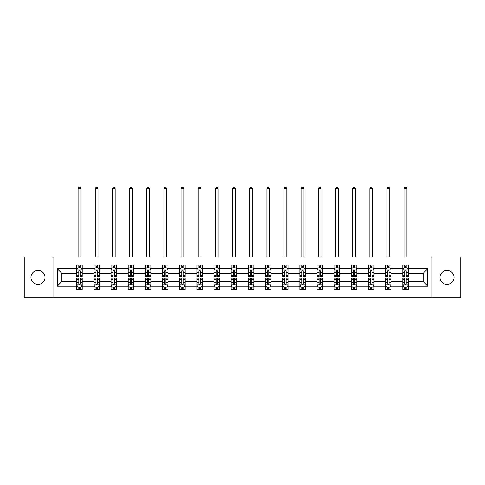 <?xml version="1.0" encoding="UTF-8"?>
<svg xmlns="http://www.w3.org/2000/svg" width="485" height="485" viewBox="0 0 485 485"><rect width="100%" height="100%" fill="white"/><g stroke="black" fill="none" stroke-linecap="round" stroke-linejoin="round"><path stroke-width="0.73" d="M447 270.387A7.039 7.039 0 0 0 439.962 277.426A7.039 7.039 0 0 0 447 284.465A7.039 7.039 0 0 0 454.039 277.426A7.039 7.039 0 0 0 447 270.387M38 270.387A7.039 7.039 0 0 0 30.961 277.426A7.039 7.039 0 0 0 38 284.465A7.039 7.039 0 0 0 45.038 277.426A7.039 7.039 0 0 0 38 270.387M431.983 257.074L24.25 257.074L24.25 297.778L460.75 297.778L460.75 257.074L431.983 257.074L431.983 297.778M408.279 286.12L408.279 281.494L423.126 281.494L427.746 286.12L408.279 286.12L408.279 289.8L406.187 289.8L406.187 286.999M53.017 297.778L53.017 257.074M402.78 286.12L391.116 286.12L391.116 281.494L402.78 281.494L402.78 289.8L408.279 289.8L408.279 286.865L407.242 286.865M391.116 286.12L391.116 289.8L389.025 289.8L389.025 286.999M385.617 286.12L373.953 286.12L373.953 281.494L385.617 281.494L385.617 289.8L391.116 289.8L391.116 286.865L390.086 286.865M373.953 286.12L373.953 289.8L371.868 289.8L371.868 286.999M368.454 286.12L356.796 286.12L356.796 281.494L368.454 281.494L368.454 289.8L373.953 289.8L373.953 286.865L372.923 286.865M356.796 286.12L356.796 289.8L354.705 289.8L354.705 286.999M351.298 286.12L339.633 286.12L339.633 281.494L351.298 281.494L351.298 289.8L356.796 289.8L356.796 286.865L355.76 286.865M339.633 286.12L339.633 289.8L337.542 289.8L337.542 286.999M334.135 286.12L322.476 286.12L322.476 281.494L334.135 281.494L334.135 289.8L339.633 289.8L339.633 286.865L338.603 286.865M322.476 286.12L322.476 289.8L320.385 289.8L320.385 286.999M316.972 286.12L305.314 286.12L305.314 281.494L316.972 281.494L316.972 289.8L322.476 289.8L322.476 286.865L321.44 286.865M305.314 286.12L305.314 289.8L303.222 289.8L303.222 286.999M299.815 286.12L288.151 286.12L288.151 281.494L299.815 281.494L299.815 289.8L305.314 289.8L305.314 286.865L304.277 286.865M288.151 286.12L288.151 289.8L286.059 289.8L286.059 286.999M282.652 286.12L270.994 286.12L270.994 281.494L282.652 281.494L282.652 289.8L288.151 289.8L288.151 286.865L287.12 286.865M270.994 286.12L270.994 289.8L268.902 289.8L268.902 286.999M265.489 286.12L253.831 286.12L253.831 281.494L265.489 281.494L265.489 289.8L270.994 289.8L270.994 286.865L269.957 286.865M253.831 286.12L253.831 289.8L251.739 289.8L251.739 286.999M248.332 286.12L236.668 286.12L236.668 281.494L248.332 281.494L248.332 289.8L253.831 289.8L253.831 286.865L252.794 286.865M236.668 286.12L236.668 289.8L234.582 289.8L234.582 286.999M231.169 286.12L219.511 286.12L219.511 281.494L231.169 281.494L231.169 289.8L236.668 289.8L236.668 286.865L235.637 286.865M219.511 286.12L219.511 289.8L217.419 289.8L217.419 286.999M214.006 286.12L202.348 286.12L202.348 281.494L214.006 281.494L214.006 289.8L219.511 289.8L219.511 286.865L218.474 286.865M202.348 286.12L202.348 289.8L200.256 289.8L200.256 286.999M196.849 286.12L185.185 286.12L185.185 281.494L196.849 281.494L196.849 289.8L202.348 289.8L202.348 286.865L201.311 286.865M185.185 286.12L185.185 289.8L183.1 289.8L183.1 286.999M179.686 286.12L168.028 286.12L168.028 281.494L179.686 281.494L179.686 289.8L185.185 289.8L185.185 286.865L184.154 286.865M168.028 286.12L168.028 289.8L165.937 289.8L165.937 286.999M162.523 286.12L150.865 286.12L150.865 281.494L162.523 281.494L162.523 289.8L168.028 289.8L168.028 286.865L166.992 286.865M150.865 286.12L150.865 289.8L148.774 289.8L148.774 286.999M145.367 286.12L133.702 286.12L133.702 281.494L145.367 281.494L145.367 289.8L150.865 289.8L150.865 286.865L149.835 286.865M133.702 286.12L133.702 289.8L131.617 289.8L131.617 286.999M128.204 286.12L116.545 286.12L116.545 281.494L128.204 281.494L128.204 289.8L133.702 289.8L133.702 286.865L132.672 286.865M116.545 286.12L116.545 289.8L114.454 289.8L114.454 286.999M111.047 286.12L99.383 286.12L99.383 281.494L111.047 281.494L111.047 289.8L116.545 289.8L116.545 286.865L115.509 286.865M99.383 286.12L99.383 289.8L97.291 289.8L97.291 286.999M93.884 286.12L82.226 286.12L82.226 281.494L93.884 281.494L93.884 289.8L99.383 289.8L99.383 286.865L98.352 286.865M82.226 286.12L82.226 289.8L80.134 289.8L80.134 286.999M76.721 286.12L57.254 286.12L57.254 268.738L76.721 268.738L76.721 273.358L61.874 273.358L61.874 281.494L76.721 281.494L76.721 289.8L82.226 289.8L82.226 286.865L81.189 286.865M77.758 267.987L76.721 267.987L76.721 265.052L76.721 268.738M78.812 267.853L78.812 265.052L76.721 265.052L82.226 265.052L82.226 268.738L93.884 268.738L93.884 265.052L99.383 265.052L99.383 268.738L111.047 268.738L111.047 265.052L116.545 265.052L116.545 268.738L128.204 268.738L128.204 265.052L133.702 265.052L133.702 268.738L145.367 268.738L145.367 265.052L150.865 265.052L150.865 268.738L162.523 268.738L162.523 265.052L168.028 265.052L168.028 268.738L179.686 268.738L179.686 265.052L185.185 265.052L185.185 268.738L196.849 268.738L196.849 265.052L202.348 265.052L202.348 268.738L214.006 268.738L214.006 265.052L219.511 265.052L219.511 268.738L231.169 268.738L231.169 265.052L236.668 265.052L236.668 268.738L248.332 268.738L248.332 265.052L253.831 265.052L253.831 268.738L265.489 268.738L265.489 265.052L270.994 265.052L270.994 268.738L282.652 268.738L282.652 265.052L288.151 265.052L288.151 268.738L299.815 268.738L299.815 265.052L305.314 265.052L305.314 268.738L316.972 268.738L316.972 265.052L322.476 265.052L322.476 268.738L334.135 268.738L334.135 265.052L339.633 265.052L339.633 268.738L351.298 268.738L351.298 265.052L356.796 265.052L356.796 268.738L368.454 268.738L368.454 265.052L373.953 265.052L373.953 268.738L385.617 268.738L385.617 265.052L391.116 265.052L391.116 268.738L402.78 268.738L402.78 265.052L408.279 265.052L408.279 268.738L427.746 268.738L427.746 286.12M402.78 268.738L402.78 273.358L391.116 273.358L391.116 268.738M385.617 268.738L385.617 273.358L373.953 273.358L373.953 268.738M368.454 268.738L368.454 273.358L356.796 273.358L356.796 268.738M351.298 268.738L351.298 273.358L339.633 273.358L339.633 268.738M334.135 268.738L334.135 273.358L322.476 273.358L322.476 268.738M316.972 268.738L316.972 273.358L305.314 273.358L305.314 268.738M299.815 268.738L299.815 273.358L288.151 273.358L288.151 268.738M282.652 268.738L282.652 273.358L270.994 273.358L270.994 268.738M265.489 268.738L265.489 273.358L253.831 273.358L253.831 268.738M248.332 268.738L248.332 273.358L236.668 273.358L236.668 268.738M231.169 268.738L231.169 273.358L219.511 273.358L219.511 268.738M214.006 268.738L214.006 273.358L202.348 273.358L202.348 268.738M196.849 268.738L196.849 273.358L185.185 273.358L185.185 268.738M179.686 268.738L179.686 273.358L168.028 273.358L168.028 268.738M162.523 268.738L162.523 273.358L150.865 273.358L150.865 268.738M145.367 268.738L145.367 273.358L133.702 273.358L133.702 268.738M128.204 268.738L128.204 273.358L116.545 273.358L116.545 268.738M111.047 268.738L111.047 273.358L99.383 273.358L99.383 268.738M93.884 268.738L93.884 273.358L82.226 273.358L82.226 268.738M57.254 268.738L61.874 273.358M423.126 281.494L423.126 273.358L408.279 273.358L408.279 268.738M404.866 267.799L406.187 267.799M387.709 267.799L389.025 267.799M370.546 267.799L371.868 267.799M353.383 267.799L354.705 267.799M336.226 267.799L337.542 267.799M319.063 267.799L320.385 267.799M301.9 267.799L303.222 267.799M284.743 267.799L286.059 267.799M267.581 267.799L268.902 267.799M250.418 267.799L251.739 267.799M233.261 267.799L234.582 267.799M216.098 267.799L217.419 267.799M198.941 267.799L200.256 267.799M181.778 267.799L183.1 267.799M164.615 267.799L165.937 267.799M147.458 267.799L148.774 267.799M130.295 267.799L131.617 267.799M113.132 267.799L114.454 267.799M95.975 267.799L97.291 267.799M78.812 267.799L80.134 267.799M78.812 287.053L80.134 287.053M95.975 287.053L97.291 287.053M113.132 287.053L114.454 287.053M130.295 287.053L131.617 287.053M147.458 287.053L148.774 287.053M164.615 287.053L165.937 287.053M181.778 287.053L183.1 287.053M198.941 287.053L200.256 287.053M216.098 287.053L217.419 287.053M233.261 287.053L234.582 287.053M250.418 287.053L251.739 287.053M267.581 287.053L268.902 287.053M284.743 287.053L286.059 287.053M301.9 287.053L303.222 287.053M319.063 287.053L320.385 287.053M336.226 287.053L337.542 287.053M353.383 287.053L354.705 287.053M370.546 287.053L371.868 287.053M387.709 287.053L389.025 287.053M404.866 287.053L406.187 287.053M61.874 281.494L57.254 286.12M427.746 268.738L423.126 273.358M80.134 266.483L78.812 266.483M76.721 275.389L76.721 276.765L78.812 276.765L78.812 275.389L76.721 275.389L76.721 273.358M82.22 273.358L82.22 276.765L80.134 276.765L80.134 270.879C79.692 270.036 79.255 270.036 78.812 270.879L78.812 275.389M81.189 267.987L82.22 267.987L82.22 265.052L80.134 265.052L80.134 267.853M82.22 270.054L81.122 267.853L77.824 267.853L76.721 270.054M80.85 257.074L80.85 188.653L78.097 188.653L78.097 257.074M78.097 188.653L78.922 187.222L80.025 187.222L80.85 188.653M78.812 288.375L80.134 288.375M82.226 279.463L82.226 278.087L80.134 278.087L80.134 279.463L82.226 279.463L82.226 281.494M76.721 281.494L76.721 278.087L78.812 278.087L78.812 283.974C79.249 284.822 79.692 284.822 80.134 283.974L80.134 279.463M77.758 286.865L76.721 286.865L76.721 289.8L78.812 289.8L78.812 286.999M76.721 284.798L77.824 286.999L81.122 286.999L82.226 284.798M97.291 266.483L95.975 266.483M94.914 267.987L93.884 267.987L93.884 265.052L95.975 265.052L95.975 267.853M93.884 275.389L93.884 276.765L95.975 276.765L95.975 275.389L93.884 275.389L93.884 273.358M99.383 273.358L99.383 276.765L97.291 276.765L97.291 270.879C96.854 270.036 96.412 270.036 95.975 270.879L95.975 275.389M98.352 267.987L99.383 267.987L99.383 265.052L97.291 265.052L97.291 267.853M99.383 270.054L98.285 267.853L94.981 267.853L93.884 270.054M98.006 257.074L98.006 188.653L95.26 188.653L95.26 257.074M95.26 188.653L96.085 187.222L97.182 187.222L98.006 188.653M114.454 266.483L113.132 266.483M112.077 267.987L111.047 267.987L111.047 265.052L113.132 265.052L113.132 267.853M111.047 275.389L111.047 276.765L113.132 276.765L113.132 275.389L111.047 275.389L111.047 273.358M116.545 273.358L116.545 276.765L114.454 276.765L114.454 270.879C114.017 270.036 113.575 270.036 113.132 270.879L113.132 275.389M115.509 267.987L116.545 267.987L116.545 265.052L114.454 265.052L114.454 267.853M116.545 270.054L115.442 267.853L112.144 267.853L111.047 270.054M115.169 257.074L115.169 188.653L112.417 188.653L112.417 257.074M112.417 188.653L113.241 187.222L114.345 187.222L115.169 188.653M95.975 288.375L97.291 288.375M99.383 279.463L99.383 278.087L97.291 278.087L97.291 279.463L99.383 279.463L99.383 281.494M93.884 281.494L93.884 278.087L95.975 278.087L95.975 283.974C96.412 284.822 96.854 284.822 97.291 283.974L97.291 279.463M94.914 286.865L93.884 286.865L93.884 289.8L95.975 289.8L95.975 286.999M93.884 284.798L94.981 286.999L98.285 286.999L99.383 284.798M113.132 288.375L114.454 288.375M116.545 279.463L116.545 278.087L114.454 278.087L114.454 279.463L116.545 279.463L116.545 281.494M111.047 281.494L111.047 278.087L113.132 278.087L113.132 283.974C113.575 284.822 114.011 284.822 114.454 283.974L114.454 279.463M112.077 286.865L111.047 286.865L111.047 289.8L113.132 289.8L113.132 286.999M111.047 284.798L112.144 286.999L115.442 286.999L116.545 284.798M131.617 266.483L130.295 266.483M129.24 267.987L128.204 267.987L128.204 265.052L130.295 265.052L130.295 267.853M128.204 275.389L128.204 276.765L130.295 276.765L130.295 275.389L128.204 275.389L128.204 273.358M133.702 273.358L133.702 276.765L131.617 276.765L131.617 270.879C131.174 270.036 130.738 270.036 130.295 270.879L130.295 275.389M132.672 267.987L133.702 267.987L133.702 265.052L131.617 265.052L131.617 267.853M133.702 270.054L132.605 267.853L129.307 267.853L128.204 270.054M132.332 257.074L132.332 188.653L129.58 188.653L129.58 257.074M129.58 188.653L130.404 187.222L131.508 187.222L132.332 188.653M130.295 288.375L131.617 288.375M133.702 279.463L133.702 278.087L131.617 278.087L131.617 279.463L133.702 279.463L133.702 281.494M128.204 281.494L128.204 278.087L130.295 278.087L130.295 283.974C130.732 284.822 131.174 284.822 131.617 283.974L131.617 279.463M129.24 286.865L128.204 286.865L128.204 289.8L130.295 289.8L130.295 286.999M128.204 284.798L129.307 286.999L132.605 286.999L133.702 284.798M148.774 266.483L147.458 266.483M146.397 267.987L145.367 267.987L145.367 265.052L147.458 265.052L147.458 267.853M145.367 275.389L145.367 276.765L147.458 276.765L147.458 275.389L145.367 275.389L145.367 273.358M150.865 273.358L150.865 276.765L148.774 276.765L148.774 270.879C148.337 270.036 147.895 270.036 147.458 270.879L147.458 275.389M149.835 267.987L150.865 267.987L150.865 265.052L148.774 265.052L148.774 267.853M150.865 270.054L149.768 267.853L146.464 267.853L145.367 270.054M149.489 257.074L149.489 188.653L146.743 188.653L146.743 257.074M146.743 188.653L147.567 187.222L148.665 187.222L149.489 188.653M147.458 288.375L148.774 288.375M150.865 279.463L150.865 278.087L148.774 278.087L148.774 279.463L150.865 279.463L150.865 281.494M145.367 281.494L145.367 278.087L147.458 278.087L147.458 283.974C147.895 284.822 148.337 284.822 148.774 283.974L148.774 279.463M146.397 286.865L145.367 286.865L145.367 289.8L147.458 289.8L147.458 286.999M145.367 284.798L146.464 286.999L149.768 286.999L150.865 284.798M165.937 266.483L164.615 266.483M163.56 267.987L162.523 267.987L162.523 265.052L164.615 265.052L164.615 267.853M162.523 275.389L162.523 276.765L164.615 276.765L164.615 275.389L162.523 275.389L162.523 273.358M168.028 273.358L168.028 276.765L165.937 276.765L165.937 270.879C165.494 270.036 165.058 270.036 164.615 270.879L164.615 275.389M166.992 267.987L168.028 267.987L168.028 265.052L165.937 265.052L165.937 267.853M168.028 270.054L166.925 267.853L163.627 267.853L162.523 270.054M166.652 257.074L166.652 188.653L163.9 188.653L163.9 257.074M163.9 188.653L164.724 187.222L165.828 187.222L166.652 188.653M164.615 288.375L165.937 288.375M168.028 279.463L168.028 278.087L165.937 278.087L165.937 279.463L168.028 279.463L168.028 281.494M162.523 281.494L162.523 278.087L164.615 278.087L164.615 283.974C165.058 284.822 165.494 284.822 165.937 283.974L165.937 279.463M163.56 286.865L162.523 286.865L162.523 289.8L164.615 289.8L164.615 286.999M162.523 284.798L163.627 286.999L166.925 286.999L168.028 284.798M183.1 266.483L181.778 266.483M180.723 267.987L179.686 267.987L179.686 265.052L181.778 265.052L181.778 267.853M179.686 275.389L179.686 276.765L181.778 276.765L181.778 275.389L179.686 275.389L179.686 273.358M185.185 273.358L185.185 276.765L183.1 276.765L183.1 270.879C182.657 270.036 182.221 270.036 181.778 270.879L181.778 275.389M184.154 267.987L185.185 267.987L185.185 265.052L183.1 265.052L183.1 267.853M185.185 270.054L184.088 267.853L180.79 267.853L179.686 270.054M183.815 257.074L183.815 188.653L181.063 188.653L181.063 257.074M181.063 188.653L181.887 187.222L182.984 187.222L183.815 188.653M181.778 288.375L183.1 288.375M185.185 279.463L185.185 278.087L183.1 278.087L183.1 279.463L185.185 279.463L185.185 281.494M179.686 281.494L179.686 278.087L181.778 278.087L181.778 283.974C182.214 284.822 182.657 284.822 183.1 283.974L183.1 279.463M180.723 286.865L179.686 286.865L179.686 289.8L181.778 289.8L181.778 286.999M179.686 284.798L180.79 286.999L184.088 286.999L185.185 284.798M200.256 266.483L198.941 266.483M197.88 267.987L196.849 267.987L196.849 265.052L198.941 265.052L198.941 267.853M196.849 275.389L196.849 276.765L198.941 276.765L198.941 275.389L196.849 275.389L196.849 273.358M202.348 273.358L202.348 276.765L200.256 276.765L200.256 270.879C199.82 270.036 199.377 270.036 198.941 270.879L198.941 275.389M201.311 267.987L202.348 267.987L202.348 265.052L200.256 265.052L200.256 267.853M202.348 270.054L201.251 267.853L197.947 267.853L196.849 270.054M200.972 257.074L200.972 188.653L198.226 188.653L198.226 257.074M198.226 188.653L199.05 187.222L200.147 187.222L200.972 188.653M198.941 288.375L200.256 288.375M202.348 279.463L202.348 278.087L200.256 278.087L200.256 279.463L202.348 279.463L202.348 281.494M196.849 281.494L196.849 278.087L198.941 278.087L198.941 283.974C199.377 284.822 199.82 284.822 200.256 283.974L200.256 279.463M197.88 286.865L196.849 286.865L196.849 289.8L198.941 289.8L198.941 286.999M196.849 284.798L197.947 286.999L201.251 286.999L202.348 284.798M217.419 266.483L216.098 266.483M215.043 267.987L214.006 267.987L214.006 265.052L216.098 265.052L216.098 267.853M214.006 275.389L214.006 276.765L216.098 276.765L216.098 275.389L214.006 275.389L214.006 273.358M219.511 273.358L219.511 276.765L217.419 276.765L217.419 270.879C216.977 270.036 216.54 270.036 216.098 270.879L216.098 275.389M218.474 267.987L219.511 267.987L219.511 265.052L217.419 265.052L217.419 267.853M219.511 270.054L218.408 267.853L215.11 267.853L214.006 270.054M218.135 257.074L218.135 188.653L215.382 188.653L215.382 257.074M215.382 188.653L216.207 187.222L217.31 187.222L218.135 188.653M216.098 288.375L217.419 288.375M219.511 279.463L219.511 278.087L217.419 278.087L217.419 279.463L219.511 279.463L219.511 281.494M214.006 281.494L214.006 278.087L216.098 278.087L216.098 283.974C216.54 284.822 216.977 284.822 217.419 283.974L217.419 279.463M215.043 286.865L214.006 286.865L214.006 289.8L216.098 289.8L216.098 286.999M214.006 284.798L215.11 286.999L218.408 286.999L219.511 284.798M234.582 266.483L233.261 266.483M232.206 267.987L231.169 267.987L231.169 265.052L233.261 265.052L233.261 267.853M231.169 275.389L231.169 276.765L233.261 276.765L233.261 275.389L231.169 275.389L231.169 273.358M236.668 273.358L236.668 276.765L234.582 276.765L234.582 270.879C234.14 270.036 233.697 270.036 233.261 270.879L233.261 275.389M235.637 267.987L236.668 267.987L236.668 265.052L234.582 265.052L234.582 267.853M236.668 270.054L235.571 267.853L232.266 267.853L231.169 270.054M235.292 257.074L235.292 188.653L232.545 188.653L232.545 257.074M232.545 188.653L233.37 187.222L234.467 187.222L235.292 188.653M233.261 288.375L234.582 288.375M236.668 279.463L236.668 278.087L234.582 278.087L234.582 279.463L236.668 279.463L236.668 281.494M231.169 281.494L231.169 278.087L233.261 278.087L233.261 283.974C233.697 284.822 234.14 284.822 234.582 283.974L234.582 279.463M232.206 286.865L231.169 286.865L231.169 289.8L233.261 289.8L233.261 286.999M231.169 284.798L232.273 286.999L235.571 286.999L236.668 284.798M251.739 266.483L250.418 266.483M249.363 267.987L248.332 267.987L248.332 265.052L250.418 265.052L250.418 267.853M248.332 275.389L248.332 276.765L250.418 276.765L250.418 275.389L248.332 275.389L248.332 273.358M253.831 273.358L253.831 276.765L251.739 276.765L251.739 270.879C251.303 270.036 250.86 270.036 250.418 270.879L250.418 275.389M252.794 267.987L253.831 267.987L253.831 265.052L251.739 265.052L251.739 267.853M253.831 270.054L252.727 267.853L249.429 267.853L248.332 270.054M252.455 257.074L252.455 188.653L249.708 188.653L249.708 257.074M249.708 188.653L250.533 187.222L251.63 187.222L252.455 188.653M250.418 288.375L251.739 288.375M253.831 279.463L253.831 278.087L251.739 278.087L251.739 279.463L253.831 279.463L253.831 281.494M248.332 281.494L248.332 278.087L250.418 278.087L250.418 283.974C250.86 284.822 251.303 284.822 251.739 283.974L251.739 279.463M249.363 286.865L248.332 286.865L248.332 289.8L250.418 289.8L250.418 286.999M248.332 284.798L249.429 286.999L252.733 286.999M252.727 286.999L253.831 284.798M268.902 266.483L267.581 266.483M266.526 267.987L265.489 267.987L265.489 265.052L267.581 265.052L267.581 267.853M265.489 275.389L265.489 276.765L267.581 276.765L267.581 275.389L265.489 275.389L265.489 273.358M270.994 273.358L270.994 276.765L268.902 276.765L268.902 270.879C268.46 270.036 268.023 270.036 267.581 270.879L267.581 275.389M269.957 267.987L270.994 267.987L270.994 265.052L268.902 265.052L268.902 267.853M270.994 270.054L269.89 267.853L266.592 267.853L265.489 270.054M269.618 257.074L269.618 188.653L266.865 188.653L266.865 257.074M266.865 188.653L267.69 187.222L268.793 187.222L269.618 188.653M267.581 288.375L268.902 288.375M270.994 279.463L270.994 278.087L268.902 278.087L268.902 279.463L270.994 279.463L270.994 281.494M265.489 281.494L265.489 278.087L267.581 278.087L267.581 283.974C268.023 284.822 268.46 284.822 268.902 283.974L268.902 279.463M266.526 286.865L265.489 286.865L265.489 289.8L267.581 289.8L267.581 286.999M265.489 284.798L266.592 286.999L269.89 286.999L270.994 284.798M286.059 266.483L284.743 266.483M283.689 267.987L282.652 267.987L282.652 265.052L284.743 265.052L284.743 267.853M282.652 275.389L282.652 276.765L284.743 276.765L284.743 275.389L282.652 275.389L282.652 273.358M288.151 273.358L288.151 276.765L286.059 276.765L286.059 270.879C285.623 270.036 285.18 270.036 284.743 270.879L284.743 275.389M287.12 267.987L288.151 267.987L288.151 265.052L286.059 265.052L286.059 267.853M288.151 270.054L287.053 267.853L283.749 267.853L282.652 270.054M286.774 257.074L286.774 188.653L284.028 188.653L284.028 257.074M284.028 188.653L284.853 187.222L285.95 187.222L286.774 188.653M284.743 288.375L286.059 288.375M288.151 279.463L288.151 278.087L286.059 278.087L286.059 279.463L288.151 279.463L288.151 281.494M282.652 281.494L282.652 278.087L284.743 278.087L284.743 283.974C285.18 284.822 285.623 284.822 286.059 283.974L286.059 279.463M283.689 286.865L282.652 286.865L282.652 289.8L284.743 289.8L284.743 286.999M282.652 284.798L283.749 286.999L287.053 286.999L288.151 284.798M303.222 266.483L301.9 266.483M300.845 267.987L299.815 267.987L299.815 265.052L301.9 265.052L301.9 267.853M299.815 275.389L299.815 276.765L301.9 276.765L301.9 275.389L299.815 275.389L299.815 273.358M305.314 273.358L305.314 276.765L303.222 276.765L303.222 270.879C302.785 270.036 302.343 270.036 301.9 270.879L301.9 275.389M304.277 267.987L305.314 267.987L305.314 265.052L303.222 265.052L303.222 267.853M305.314 270.054L304.21 267.853L300.912 267.853L299.815 270.054M303.937 257.074L303.937 188.653L301.185 188.653L301.185 257.074M301.185 188.653L302.016 187.222L303.113 187.222L303.937 188.653M301.9 288.375L303.222 288.375M305.314 279.463L305.314 278.087L303.222 278.087L303.222 279.463L305.314 279.463L305.314 281.494M299.815 281.494L299.815 278.087L301.9 278.087L301.9 283.974C302.343 284.822 302.779 284.822 303.222 283.974L303.222 279.463M300.845 286.865L299.815 286.865L299.815 289.8L301.9 289.8L301.9 286.999M299.815 284.798L300.912 286.999L304.21 286.999L305.314 284.798M320.385 266.483L319.063 266.483M318.008 267.987L316.972 267.987L316.972 265.052L319.063 265.052L319.063 267.853M316.972 275.389L316.972 276.765L319.063 276.765L319.063 275.389L316.972 275.389L316.972 273.358M322.476 273.358L322.476 276.765L320.385 276.765L320.385 270.879C319.942 270.036 319.506 270.036 319.063 270.879L319.063 275.389M321.44 267.987L322.476 267.987L322.476 265.052L320.385 265.052L320.385 267.853M322.476 270.054L321.373 267.853L318.075 267.853L316.972 270.054M321.1 257.074L321.1 188.653L318.348 188.653L318.348 257.074M318.348 188.653L319.172 187.222L320.276 187.222L321.1 188.653M319.063 288.375L320.385 288.375M322.476 279.463L322.476 278.087L320.385 278.087L320.385 279.463L322.476 279.463L322.476 281.494M316.972 281.494L316.972 278.087L319.063 278.087L319.063 283.974C319.506 284.822 319.942 284.822 320.385 283.974L320.385 279.463M318.008 286.865L316.972 286.865L316.972 289.8L319.063 289.8L319.063 286.999M316.972 284.798L318.075 286.999L321.373 286.999L322.476 284.798M337.542 266.483L336.226 266.483M335.165 267.987L334.135 267.987L334.135 265.052L336.226 265.052L336.226 267.853M334.135 275.389L334.135 276.765L336.226 276.765L336.226 275.389L334.135 275.389L334.135 273.358M339.633 273.358L339.633 276.765L337.542 276.765L337.542 270.879C337.105 270.036 336.663 270.036 336.226 270.879L336.226 275.389M338.603 267.987L339.633 267.987L339.633 265.052L337.542 265.052L337.542 267.853M339.633 270.054L338.536 267.853L335.232 267.853L334.135 270.054M338.257 257.074L338.257 188.653L335.511 188.653L335.511 257.074M335.511 188.653L336.335 187.222L337.433 187.222L338.257 188.653M336.226 288.375L337.542 288.375M339.633 279.463L339.633 278.087L337.542 278.087L337.542 279.463L339.633 279.463L339.633 281.494M334.135 281.494L334.135 278.087L336.226 278.087L336.226 283.974C336.663 284.822 337.105 284.822 337.542 283.974L337.542 279.463M335.165 286.865L334.135 286.865L334.135 289.8L336.226 289.8L336.226 286.999M334.135 284.798L335.232 286.999L338.536 286.999L339.633 284.798M354.705 266.483L353.383 266.483M352.328 267.987L351.298 267.987L351.298 265.052L353.383 265.052L353.383 267.853M351.298 275.389L351.298 276.765L353.383 276.765L353.383 275.389L351.298 275.389L351.298 273.358M356.796 273.358L356.796 276.765L354.705 276.765L354.705 270.879C354.268 270.036 353.826 270.036 353.383 270.879L353.383 275.389M355.76 267.987L356.796 267.987L356.796 265.052L354.705 265.052L354.705 267.853M356.796 270.054L355.693 267.853L352.395 267.853L351.298 270.054M355.42 257.074L355.42 188.653L352.668 188.653L352.668 257.074M352.668 188.653L353.492 187.222L354.596 187.222L355.42 188.653M353.383 288.375L354.705 288.375M356.796 279.463L356.796 278.087L354.705 278.087L354.705 279.463L356.796 279.463L356.796 281.494M351.298 281.494L351.298 278.087L353.383 278.087L353.383 283.974C353.826 284.822 354.262 284.822 354.705 283.974L354.705 279.463M352.328 286.865L351.298 286.865L351.298 289.8L353.383 289.8L353.383 286.999M351.298 284.798L352.395 286.999L355.693 286.999L356.796 284.798M371.868 266.483L370.546 266.483M369.491 267.987L368.454 267.987L368.454 265.052L370.546 265.052L370.546 267.853M368.454 275.389L368.454 276.765L370.546 276.765L370.546 275.389L368.454 275.389L368.454 273.358M373.953 273.358L373.953 276.765L371.868 276.765L371.868 270.879C371.425 270.036 370.989 270.036 370.546 270.879L370.546 275.389M372.923 267.987L373.953 267.987L373.953 265.052L371.868 265.052L371.868 267.853M373.953 270.054L372.856 267.853L369.558 267.853L368.454 270.054M372.583 257.074L372.583 188.653L369.831 188.653L369.831 257.074M369.831 188.653L370.655 187.222L371.759 187.222L372.583 188.653M370.546 288.375L371.868 288.375M373.953 279.463L373.953 278.087L371.868 278.087L371.868 279.463L373.953 279.463L373.953 281.494M368.454 281.494L368.454 278.087L370.546 278.087L370.546 283.974C370.983 284.822 371.425 284.822 371.868 283.974L371.868 279.463M369.491 286.865L368.454 286.865L368.454 289.8L370.546 289.8L370.546 286.999M368.454 284.798L369.558 286.999L372.856 286.999L373.953 284.798M389.025 266.483L387.709 266.483M386.648 267.987L385.617 267.987L385.617 265.052L387.709 265.052L387.709 267.853M385.617 275.389L385.617 276.765L387.709 276.765L387.709 275.389L385.617 275.389L385.617 273.358M391.116 273.358L391.116 276.765L389.025 276.765L389.025 270.879C388.588 270.036 388.145 270.036 387.709 270.879L387.709 275.389M390.086 267.987L391.116 267.987L391.116 265.052L389.025 265.052L389.025 267.853M391.116 270.054L390.019 267.853L386.715 267.853L385.617 270.054M389.74 257.074L389.74 188.653L386.994 188.653L386.994 257.074M386.994 188.653L387.818 187.222L388.915 187.222L389.74 188.653M387.709 288.375L389.025 288.375M391.116 279.463L391.116 278.087L389.025 278.087L389.025 279.463L391.116 279.463L391.116 281.494M385.617 281.494L385.617 278.087L387.709 278.087L387.709 283.974C388.145 284.822 388.588 284.822 389.025 283.974L389.025 279.463M386.648 286.865L385.617 286.865L385.617 289.8L387.709 289.8L387.709 286.999M385.617 284.798L386.715 286.999L390.019 286.999L391.116 284.798M406.187 266.483L404.866 266.483M403.811 267.987L402.774 267.987L402.774 265.052L404.866 265.052L404.866 267.853M402.774 275.389L402.774 276.765L404.866 276.765L404.866 275.389L402.774 275.389L402.774 273.358M408.279 273.358L408.279 276.765L406.187 276.765L406.187 270.879C405.751 270.036 405.308 270.036 404.866 270.879L404.866 275.389M407.242 267.987L408.279 267.987L408.279 265.052L406.187 265.052L406.187 267.853M408.279 270.054L407.176 267.853L403.878 267.853L402.774 270.054M406.903 257.074L406.903 188.653L404.15 188.653L404.15 257.074M404.15 188.653L404.975 187.222L406.078 187.222L406.903 188.653M404.866 288.375L406.187 288.375M408.279 279.463L408.279 278.087L406.187 278.087L406.187 279.463L408.279 279.463L408.279 281.494M402.78 281.494L402.78 278.087L404.866 278.087L404.866 283.974C405.308 284.822 405.745 284.822 406.187 283.974L406.187 279.463M403.811 286.865L402.78 286.865L402.78 289.8L404.866 289.8L404.866 286.999M402.78 284.798L403.878 286.999L407.176 286.999L408.279 284.798M82.195 270L76.751 270M82.22 275.389L80.134 275.389M78.812 272.437L76.721 272.437M82.22 272.437L80.134 272.437M80.134 267.18L78.812 267.18M76.751 284.853L82.195 284.853M76.721 279.463L78.812 279.463M80.134 282.415L82.226 282.415M76.721 282.415L78.812 282.415M78.812 287.672L80.134 287.672M99.358 270L93.908 270M99.383 275.389L97.291 275.389M95.975 272.437L93.884 272.437M99.383 272.437L97.291 272.437M97.291 267.18L95.975 267.18M116.515 270L111.071 270M116.545 275.389L114.454 275.389M113.132 272.437L111.047 272.437M116.545 272.437L114.454 272.437M114.454 267.18L113.132 267.18M93.908 284.853L99.358 284.853M93.884 279.463L95.975 279.463M97.291 282.415L99.383 282.415M93.884 282.415L95.975 282.415M95.975 287.672L97.291 287.672M111.071 284.853L116.515 284.853M111.047 279.463L113.132 279.463M114.454 282.415L116.545 282.415M111.047 282.415L113.132 282.415M113.132 287.672L114.454 287.672M133.678 270L128.234 270M133.702 275.389L131.617 275.389M130.295 272.437L128.204 272.437M133.702 272.437L131.617 272.437M131.617 267.18L130.295 267.18M128.234 284.853L133.678 284.853M128.204 279.463L130.295 279.463M131.617 282.415L133.702 282.415M128.204 282.415L130.295 282.415M130.295 287.672L131.617 287.672M150.841 270L145.391 270M150.865 275.389L148.774 275.389M147.458 272.437L145.367 272.437M150.865 272.437L148.774 272.437M148.774 267.18L147.458 267.18M145.391 284.853L150.841 284.853M145.367 279.463L147.458 279.463M148.774 282.415L150.865 282.415M145.367 282.415L147.458 282.415M147.458 287.672L148.774 287.672M167.998 270L162.554 270M168.028 275.389L165.937 275.389M164.615 272.437L162.523 272.437M168.028 272.437L165.937 272.437M165.937 267.18L164.615 267.18M162.554 284.853L167.998 284.853M162.523 279.463L164.615 279.463M165.937 282.415L168.028 282.415M162.523 282.415L164.615 282.415M164.615 287.672L165.937 287.672M185.161 270L179.717 270M185.185 275.389L183.1 275.389M181.778 272.437L179.686 272.437M185.185 272.437L183.1 272.437M183.1 267.18L181.778 267.18M179.717 284.853L185.161 284.853M179.686 279.463L181.778 279.463M183.1 282.415L185.185 282.415M179.686 282.415L181.778 282.415M181.778 287.672L183.1 287.672M202.318 270L196.874 270M202.348 275.389L200.256 275.389M198.941 272.437L196.849 272.437M202.348 272.437L200.256 272.437M200.256 267.18L198.941 267.18M196.874 284.853L202.318 284.853M196.849 279.463L198.941 279.463M200.256 282.415L202.348 282.415M196.849 282.415L198.941 282.415M198.941 287.672L200.256 287.672M219.481 270L214.037 270M219.511 275.389L217.419 275.389M216.098 272.437L214.006 272.437M219.511 272.437L217.419 272.437M217.419 267.18L216.098 267.18M214.037 284.853L219.481 284.853M214.006 279.463L216.098 279.463M217.419 282.415L219.511 282.415M214.006 282.415L216.098 282.415M216.098 287.672L217.419 287.672M236.644 270L231.2 270M236.668 275.389L234.582 275.389M233.261 272.437L231.169 272.437M236.668 272.437L234.582 272.437M234.582 267.18L233.261 267.18M231.2 284.853L236.644 284.853M231.169 279.463L233.261 279.463M234.582 282.415L236.668 282.415M231.169 282.415L233.261 282.415M233.261 287.672L234.582 287.672M253.8 270L248.356 270M253.831 275.389L251.739 275.389M250.418 272.437L248.332 272.437M253.831 272.437L251.739 272.437M251.739 267.18L250.418 267.18M248.356 284.853L253.8 284.853M248.332 279.463L250.418 279.463M251.739 282.415L253.831 282.415M248.332 282.415L250.418 282.415M250.418 287.672L251.739 287.672M270.963 270L265.519 270M270.994 275.389L268.902 275.389M267.581 272.437L265.489 272.437M270.994 272.437L268.902 272.437M268.902 267.18L267.581 267.18M265.519 284.853L270.963 284.853M265.489 279.463L267.581 279.463M268.902 282.415L270.994 282.415M265.489 282.415L267.581 282.415M267.581 287.672L268.902 287.672M288.126 270L282.682 270M288.151 275.389L286.059 275.389M284.743 272.437L282.652 272.437M288.151 272.437L286.059 272.437M286.059 267.18L284.743 267.18M282.682 284.853L288.126 284.853M282.652 279.463L284.743 279.463M286.059 282.415L288.151 282.415M282.652 282.415L284.743 282.415M284.743 287.672L286.059 287.672M305.283 270L299.839 270M305.314 275.389L303.222 275.389M301.9 272.437L299.815 272.437M305.314 272.437L303.222 272.437M303.222 267.18L301.9 267.18M299.839 284.853L305.283 284.853M299.815 279.463L301.9 279.463M303.222 282.415L305.314 282.415M299.815 282.415L301.9 282.415M301.9 287.672L303.222 287.672M322.446 270L317.002 270M322.476 275.389L320.385 275.389M319.063 272.437L316.972 272.437M322.476 272.437L320.385 272.437M320.385 267.18L319.063 267.18M317.002 284.853L322.446 284.853M316.972 279.463L319.063 279.463M320.385 282.415L322.476 282.415M316.972 282.415L319.063 282.415M319.063 287.672L320.385 287.672M339.609 270L334.159 270M339.633 275.389L337.542 275.389M336.226 272.437L334.135 272.437M339.633 272.437L337.542 272.437M337.542 267.18L336.226 267.18M334.159 284.853L339.609 284.853M334.135 279.463L336.226 279.463M337.542 282.415L339.633 282.415M334.135 282.415L336.226 282.415M336.226 287.672L337.542 287.672M356.766 270L351.322 270M356.796 275.389L354.705 275.389M353.383 272.437L351.298 272.437M356.796 272.437L354.705 272.437M354.705 267.18L353.383 267.18M351.322 284.853L356.766 284.853M351.298 279.463L353.383 279.463M354.705 282.415L356.796 282.415M351.298 282.415L353.383 282.415M353.383 287.672L354.705 287.672M373.929 270L368.485 270M373.953 275.389L371.868 275.389M370.546 272.437L368.454 272.437M373.953 272.437L371.868 272.437M371.868 267.18L370.546 267.18M368.485 284.853L373.929 284.853M368.454 279.463L370.546 279.463M371.868 282.415L373.953 282.415M368.454 282.415L370.546 282.415M370.546 287.672L371.868 287.672M391.092 270L385.642 270M391.116 275.389L389.025 275.389M387.709 272.437L385.617 272.437M391.116 272.437L389.025 272.437M389.025 267.18L387.709 267.18M385.642 284.853L391.092 284.853M385.617 279.463L387.709 279.463M389.025 282.415L391.116 282.415M385.617 282.415L387.709 282.415M387.709 287.672L389.025 287.672M408.249 270L402.805 270M408.279 275.389L406.187 275.389M404.866 272.437L402.774 272.437M408.279 272.437L406.187 272.437M406.187 267.18L404.866 267.18M402.805 284.853L408.249 284.853M402.78 279.463L404.866 279.463M406.187 282.415L408.279 282.415M402.78 282.415L404.866 282.415M404.866 287.672L406.187 287.672"/></g></svg>
